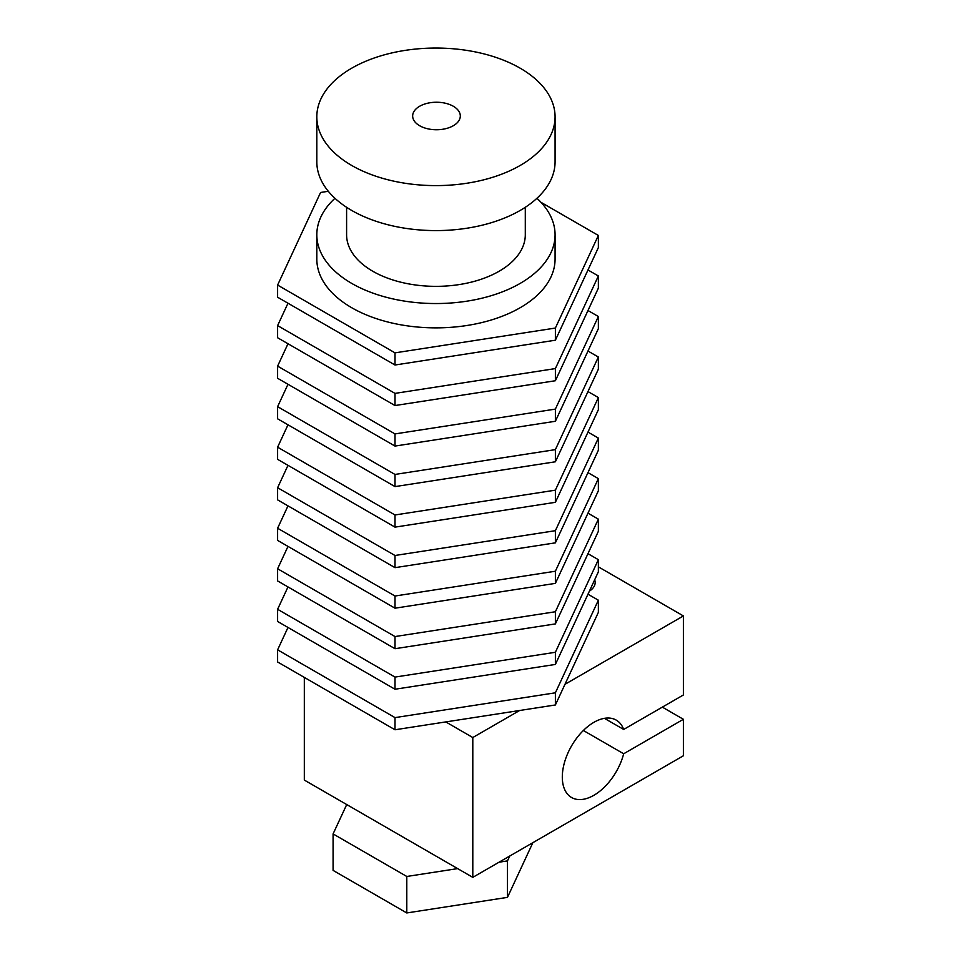 <?xml version="1.0" encoding="UTF-8"?>
<svg xmlns="http://www.w3.org/2000/svg" width="961" height="961" viewBox="0 0 961 961"><rect width="100%" height="100%" fill="white"/><g stroke="black" fill="none" stroke-linecap="round" stroke-linejoin="round"><path stroke-width="1.44" d="M532.862 842.677L507.48 897.37L406.791 912.95L333.083 870.39L333.083 833.92L346.717 804.561M457.652 868.612L406.791 876.468L406.791 912.95M406.791 876.468L333.083 833.92M509.738 856.023L507.48 860.9L507.48 897.37M507.48 860.9L499.035 862.209M419.633 125.723A23.821 13.754 0 0 0 445.592 128.702A23.821 13.754 0 0 0 460.307 115.993A23.821 13.754 0 0 0 436.474 102.238A23.821 13.754 0 0 0 412.653 115.993A23.821 13.754 0 0 0 419.633 125.723M304.325 677.421L304.325 780.08L472.8 877.357L683.391 755.766L683.391 719.296L623.677 753.772A44.674 25.791 -60 0 1 571.555 797.498A44.674 25.791 -60 0 1 562.305 777.041A44.674 25.791 -60 0 1 581.801 732.09A44.674 25.791 -60 0 1 616.229 720.113A44.674 25.791 -60 0 1 623.677 729.447L604.421 718.335M351.714 165.46A119.128 68.784 0 0 0 481.533 180.368A119.128 68.784 0 0 0 555.074 116.834A119.128 68.784 0 0 0 435.946 48.05A119.128 68.784 0 0 0 316.818 116.834A119.128 68.784 0 0 0 351.714 165.46M662.333 707.128L683.391 719.296M445.772 721.915L472.8 737.531L472.8 877.357M472.8 737.531L519.625 710.491M564.972 684.316L683.391 615.941L683.391 694.971L623.677 729.447M316.818 116.834L316.818 161.82A119.128 68.784 0 0 0 351.714 210.447A119.128 68.784 0 0 0 481.533 225.354A119.128 68.784 0 0 0 555.074 161.82L555.074 116.834M683.391 615.941L598.367 566.846M589.393 591.159A22.331 12.901 0 0 0 595.171 582.51A22.331 12.901 0 0 0 594.667 579.795M623.677 753.772L583.363 730.492M525.295 207.312L525.295 234.772A89.349 51.582 180 0 1 470.145 282.426A89.349 51.582 180 0 1 372.772 271.242A89.349 51.582 180 0 1 346.597 234.772L346.597 207.312M536.947 198.29A119.128 68.784 180 0 1 555.074 234.772A119.128 68.784 180 0 1 481.533 298.306A119.128 68.784 180 0 1 351.714 283.399A119.128 68.784 180 0 1 316.818 234.772A119.128 68.784 180 0 1 334.957 198.29M587.976 594.21L598.367 600.205L598.367 612.373L555.386 704.966L395.007 729.771L277.609 661.985L277.609 649.828L287.988 627.461M316.818 234.772L316.818 259.086A119.128 68.784 0 0 0 351.714 307.724A119.128 68.784 0 0 0 481.533 322.632A119.128 68.784 0 0 0 555.074 259.086L555.074 234.772M395.007 729.771L395.007 717.615L277.609 649.828M555.386 704.966L555.386 692.809L395.007 717.615M598.367 600.205L555.386 692.809M540.995 202.327L598.367 235.445L555.386 328.049L395.007 352.855L277.609 285.069L320.578 192.476L328.302 191.287M598.367 235.445L598.367 247.614L555.386 340.206L395.007 365.012L395.007 352.855M395.007 365.012L277.609 297.225L277.609 285.069M555.386 340.206L555.386 328.049M587.976 553.692L598.367 559.686L598.367 571.843L555.386 664.435L395.007 689.241L277.609 621.467L277.609 609.298L287.988 586.931M395.007 689.241L395.007 677.085L277.609 609.298M555.386 664.435L555.386 652.279L395.007 677.085M598.367 559.686L555.386 652.279M587.976 269.981L598.367 275.975L555.386 368.58L395.007 393.385L277.609 325.599L287.988 303.232M598.367 275.975L598.367 288.144L555.386 380.736L395.007 405.542L395.007 393.385M395.007 405.542L277.609 337.755L277.609 325.599M555.386 380.736L555.386 368.58M587.976 513.162L598.367 519.156L598.367 531.313L555.386 623.905L395.007 648.711L277.609 580.937L277.609 568.768L287.988 546.401M395.007 648.711L395.007 636.554L277.609 568.768M555.386 623.905L555.386 611.749L395.007 636.554M598.367 519.156L555.386 611.749M587.976 310.511L598.367 316.505L555.386 409.098L395.007 433.916L277.609 366.129L287.988 343.75M598.367 316.505L598.367 328.662L555.386 421.266L395.007 446.072L395.007 433.916M395.007 446.072L277.609 378.286L277.609 366.129M555.386 421.266L555.386 409.098M587.976 472.632L598.367 478.626L598.367 490.783L555.386 583.375L395.007 608.193L277.609 540.406L277.609 528.25L287.988 505.87M395.007 608.193L395.007 596.024L277.609 528.25M555.386 583.375L555.386 571.218L395.007 596.024M598.367 478.626L555.386 571.218M587.976 351.041L598.367 357.036L555.386 449.628L395.007 474.446L277.609 406.659L287.988 384.28M598.367 357.036L598.367 369.192L555.386 461.785L395.007 486.602L395.007 474.446M395.007 486.602L277.609 418.816L277.609 406.659M555.386 461.785L555.386 449.628M587.976 432.102L598.367 438.096L598.367 450.253L555.386 542.845L395.007 567.663L277.609 499.876L277.609 487.72L287.988 465.34M395.007 567.663L395.007 555.494L277.609 487.72M555.386 542.845L555.386 530.688L395.007 555.494M598.367 438.096L555.386 530.688M587.976 391.571L598.367 397.566L555.386 490.158L395.007 514.976L277.609 447.189L287.988 424.81M598.367 397.566L598.367 409.722L555.386 502.315L395.007 527.133L395.007 514.976M395.007 527.133L277.609 459.346L277.609 447.189M555.386 502.315L555.386 490.158"/></g></svg>
